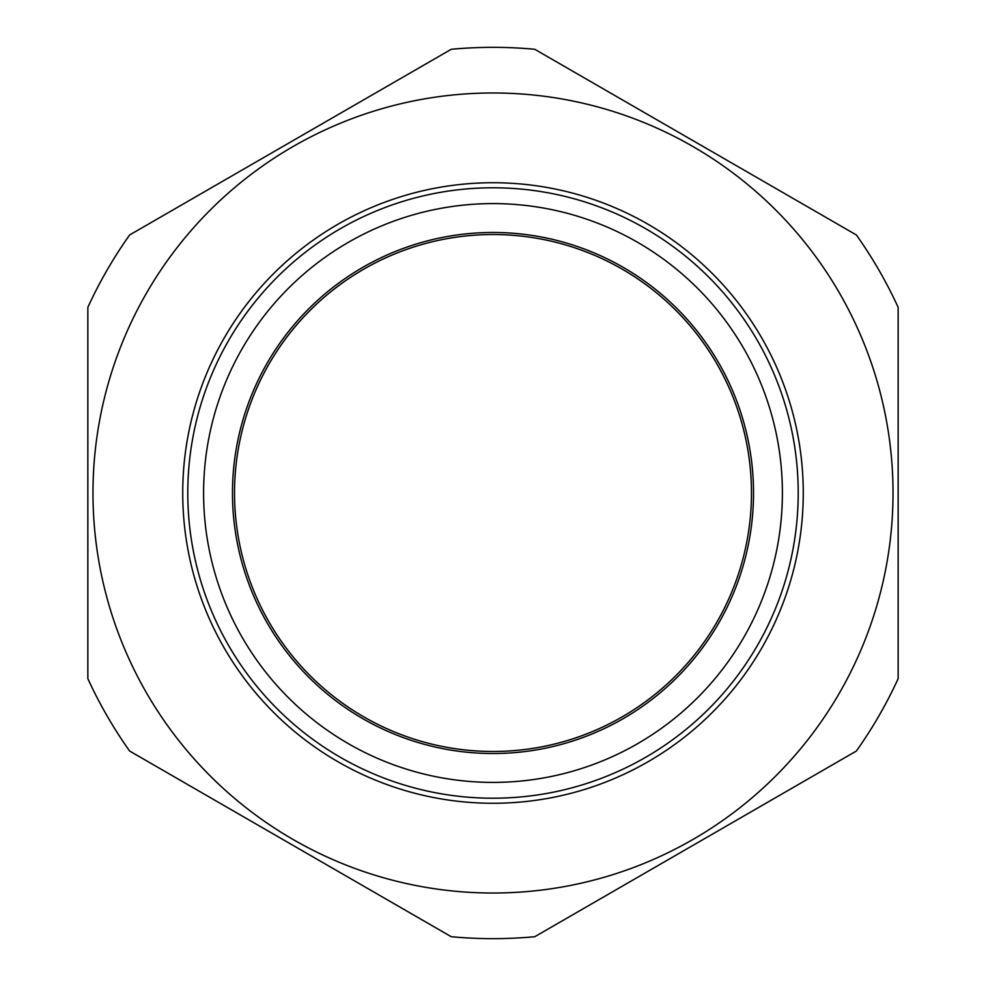 <?xml version="1.0" encoding="UTF-8"?>
<svg xmlns="http://www.w3.org/2000/svg" width="986" height="986" viewBox="0 0 986 986"><rect width="100%" height="100%" fill="white"/><g stroke="black" fill="none" stroke-linecap="round" stroke-linejoin="round"><path stroke-width="1.48" d="M451.218 936.7L129.634 751.036A445.66 445.66 0 0 1 87.853 678.664L87.853 307.336A445.66 445.66 0 0 1 129.634 234.964L451.218 49.3A445.66 445.66 0 0 1 534.782 49.3L856.366 234.964A445.66 445.66 0 0 1 898.147 307.336L898.147 678.664A445.66 445.66 0 0 1 856.366 751.036L534.782 936.7A445.66 445.66 0 0 1 451.218 936.7M92.98 493A400.02 400.02 0 0 0 693.01 839.431A400.02 400.02 0 0 0 693.01 146.569A400.02 400.02 0 0 0 92.98 493M234.52 493A258.48 258.48 0 0 0 622.24 716.847A258.48 258.48 0 0 0 622.24 269.153A258.48 258.48 0 0 0 234.52 493M232.474 493A260.526 260.526 0 0 1 623.263 267.379A260.526 260.526 0 0 1 623.263 718.621A260.526 260.526 0 0 1 232.474 493M203.597 493A289.403 289.403 0 0 0 637.695 743.629A289.403 289.403 0 0 0 637.695 242.371A289.403 289.403 0 0 0 203.597 493M187.784 493A305.216 305.216 0 0 1 645.608 228.678A305.216 305.216 0 0 1 645.608 757.322A305.216 305.216 0 0 1 187.784 493M182.73 493A310.27 310.27 0 0 0 648.135 761.697A310.27 310.27 0 0 0 648.135 224.303A310.27 310.27 0 0 0 182.73 493M443.306 746.648A258.48 258.48 0 0 0 746.648 542.694A258.48 258.48 0 0 0 542.694 239.351A258.48 258.48 0 0 0 239.351 443.306"/></g></svg>
